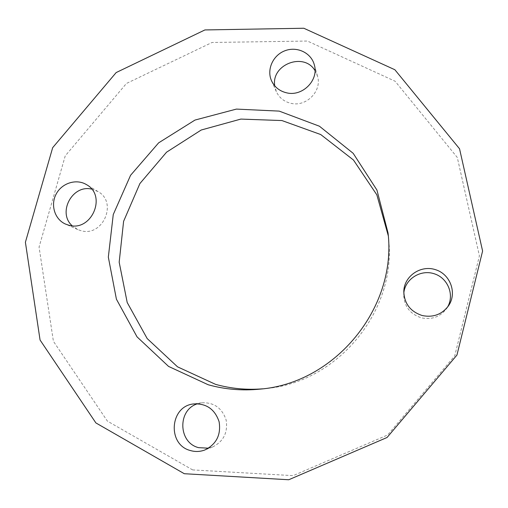<?xml version="1.0" encoding="UTF-8"?>
<svg xmlns="http://www.w3.org/2000/svg" width="508" height="508" viewBox="0 0 508 508"><rect width="100%" height="100%" fill="white"/><g stroke="black" fill="none" stroke-linecap="round" stroke-linejoin="round"><path stroke-width="0.38" stroke-dasharray="2.54 1.91" d="M192.646 469.906L107.398 421.113L53.41 341.3L39.065 247.059L65.246 155.848L126.448 83.452L212.065 42.475L307.423 41.046L395.116 81.236L457.302 157.474L479.419 255.861L454.749 355.835L387.629 435L293.148 475.64L192.646 469.906M388.277 235.737L388.556 238.43C397.11 310.445 337.737 382.841 265.443 388.563L262.75 388.817M447.459 307.238L446.595 308.597C440.226 316.871 431.838 319.957 421.443 317.849C410.07 314.096 404.158 306.375 403.708 294.691L403.809 293.091M315.03 70.644L317.487 76.098C322.332 90.932 306.191 107.328 290.767 103.276C284.016 101.613 279.197 97.72 276.314 91.605L274.739 85.846M91.662 189.122L97.961 191.548C118.053 202.286 102.768 237.426 80.874 230.645L77.749 229.559L72.161 225.762M197.682 403.733L201.555 402.812C213.804 402.184 221.983 407.88 226.104 419.9C228.098 432.518 223.52 441.585 212.376 447.091L208.502 448.177M388.556 238.43L388.049 232.988M265.443 388.563L260.007 389.128M446.595 308.597L448.437 305.911M403.708 294.691L403.803 291.465M317.487 76.098L314.242 64.567M276.314 91.605L271.507 80.728M97.961 191.548L86.487 184.633M77.749 229.559L65.488 224.066M201.555 402.812L193.631 403.936M212.376 447.091L204.819 449.993"/><path stroke-width="0.76" d="M184.302 473.716L95.898 422.935L40.069 340.023L25.4 242.259L52.673 147.669L116.167 72.561L204.915 29.94L303.816 28.245L394.875 69.742L459.543 148.787L482.6 251.028L456.946 355.067L387.071 437.483L288.747 479.755L184.302 473.716M208.172 384.746L168.561 366.414L137.039 336.861L116.415 299.193L108.331 257.111L113.259 214.541L130.575 175.298L158.642 142.843L194.983 120.066L236.404 109.093L279.216 111.112L319.443 126.225L353.181 153.327L376.936 190.062L388.049 232.988C396.945 307.829 335.14 383.197 260.007 389.128C242.31 390.906 225.038 389.445 208.172 384.746M262.75 388.817C246.634 390.112 230.899 388.626 215.544 384.353L177.521 366.827L147.18 338.563L127.203 302.514L119.177 262.191L123.603 221.317L139.903 183.547L166.561 152.184L201.212 130.016L240.843 119.088L281.934 120.555L320.726 134.544L353.479 160.033L376.847 194.843L388.277 235.737M422.256 315.544C410.42 311.645 404.266 303.619 403.803 291.465C404.044 276.206 420.63 264.751 435.451 269.653C450.418 274.155 457.365 293.287 448.437 305.911C441.808 314.522 433.083 317.735 422.256 315.544M403.809 293.091C405.047 279.102 420.472 269.227 434.124 273.736C447.891 277.914 454.793 295.065 447.459 307.238M286.499 92.799C279.489 91.084 274.491 87.065 271.507 80.728C266.478 69.609 272.948 55.213 284.944 50.756C296.863 46.088 311.017 52.692 314.242 64.567C319.265 79.94 302.501 96.977 286.499 92.799M274.739 85.846C271.05 64.414 304.108 51.81 315.03 70.644M68.72 225.196L65.488 224.066C54.667 219.329 50.267 204.883 56.204 193.98C61.963 182.982 76.454 178.473 86.487 184.633C107.283 195.739 91.396 232.2 68.72 225.196M72.161 225.762C57.239 212.611 72.339 184.321 91.662 189.122M190.513 450.571C167.011 444.824 169.767 406.089 193.631 403.936C206.35 403.282 214.84 409.207 219.107 421.71C221.164 434.842 216.402 444.271 204.819 449.993C200.108 451.752 195.339 451.949 190.513 450.571M208.502 448.177L198.603 447.656C177.99 442.639 177.438 409.461 197.682 403.733"/></g></svg>
